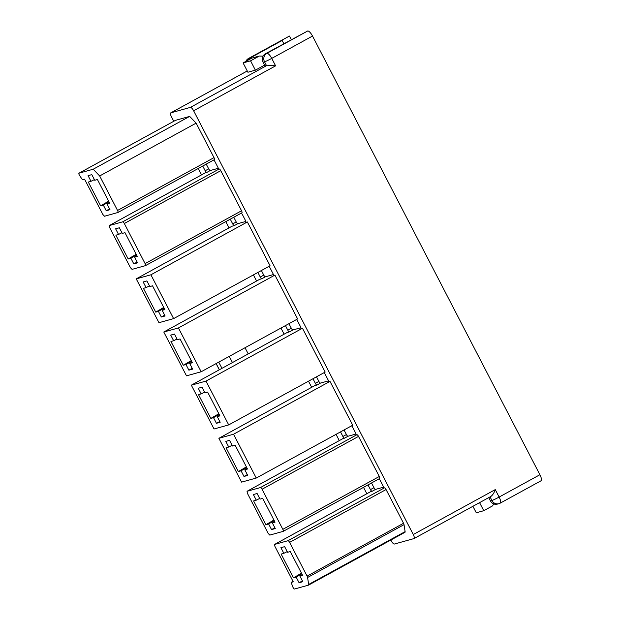 <?xml version="1.0" encoding="UTF-8"?>
<svg xmlns="http://www.w3.org/2000/svg" width="620" height="620" viewBox="0 0 620 620"><rect width="100%" height="100%" fill="white"/><g stroke="black" fill="none" stroke-linecap="round" stroke-linejoin="round"><path stroke-width="0.93" d="M264.577 65.131L255.394 70.153L247.915 72.238L243.087 62.915L251.852 58.11L259.331 56.032L263.089 56.11M247.264 70.975L170.872 112.817L190.387 107.392L267.414 65.193L275.606 65.844L271.738 58.389L312.519 36.053A6.316 1.976 61.3 0 0 307.667 31L265.43 53.746A6.316 5.983 74.5 0 0 263.066 62.217L264.996 65.945L266.461 65.542A6.316 0.442 -27.4 0 0 267.414 65.193M117.955 212.466L214.326 159.673A2.108 0.659 -118.7 0 0 214.365 159.658A2.108 0.659 -118.7 0 0 214.008 157.627L196.129 123.132L99.673 175.964L117.552 210.467A2.108 0.659 61.3 0 1 117.916 212.49A2.108 0.659 61.3 0 1 117.87 212.513L104.509 216.225L102.897 214.543L84.568 179.188L82.475 179.769L79.376 175.212A2.108 0.659 61.3 0 1 79.011 173.181A2.108 0.659 61.3 0 1 79.058 173.166L93.202 169.229L189.658 116.397L175.514 120.326A2.108 0.659 -118.7 0 0 175.468 120.35A2.108 0.659 -118.7 0 0 175.429 120.373M206.235 164.114L208.677 168.834A2.108 0.659 -118.7 0 0 210.296 170.516L218.279 168.291M202.725 166.036L205.174 170.756A2.108 0.659 -118.7 0 0 206.786 172.438L205.088 172.933M218.256 169.221L218.17 169.268A2.108 0.659 -118.7 0 0 218.217 169.252A2.108 0.659 -118.7 0 0 217.853 167.23L214.954 161.634A2.108 0.659 -118.7 0 0 213.675 160.03M233.779 217.256L236.228 221.976A2.108 0.659 -118.7 0 0 237.84 223.657L245.83 221.441M230.268 219.178L232.717 223.897A2.108 0.659 -118.7 0 0 234.337 225.579L232.074 226.207L136.237 278.876L150.9 274.8L247.357 221.96L270.072 265.779L173.616 318.618L158.952 322.695L136.237 278.876M245.799 222.371L245.714 222.417A2.108 0.659 -118.7 0 0 245.76 222.394A2.108 0.659 -118.7 0 0 245.396 220.371L242.498 214.776A2.108 0.659 -118.7 0 0 241.226 213.179M261.392 270.529L263.771 275.117A2.108 0.659 -118.7 0 0 265.391 276.807L273.374 274.583M257.889 272.451L260.268 277.039A2.108 0.659 -118.7 0 0 261.88 278.729L259.617 279.356L163.788 332.018L178.444 327.941L274.9 275.102L297.615 318.928L201.159 371.767L186.504 375.844L163.788 332.018M273.35 275.512L273.265 275.559A2.108 0.659 -118.7 0 0 273.312 275.544A2.108 0.659 -118.7 0 0 272.947 273.513L270.049 267.918A2.108 0.659 -118.7 0 0 268.91 266.414M288.943 323.679L291.322 328.267A2.108 0.659 -118.7 0 0 292.935 329.949L300.925 327.732M285.433 325.601L287.812 330.189A2.108 0.659 -118.7 0 0 289.431 331.871L287.169 332.498L191.332 385.167L205.995 381.091L302.452 328.251L325.167 372.07L228.71 424.909L214.047 428.986L191.332 385.167M300.894 328.662L300.808 328.709A2.108 0.659 -118.7 0 0 300.855 328.685A2.108 0.659 -118.7 0 0 300.499 326.663L297.592 321.067A2.108 0.659 -118.7 0 0 296.461 319.563M316.487 376.821L318.866 381.409A2.108 0.659 -118.7 0 0 320.486 383.09L328.468 380.874M312.984 378.743L315.363 383.331A2.108 0.659 -118.7 0 0 316.975 385.012L314.712 385.648L218.883 438.309L233.538 434.232L329.995 381.393L352.71 425.219L256.254 478.051L241.599 482.128L218.883 438.309M328.445 381.804L328.36 381.85A2.108 0.659 -118.7 0 0 328.406 381.835A2.108 0.659 -118.7 0 0 328.042 379.804L325.144 374.209A2.108 0.659 -118.7 0 0 324.004 372.705M344.038 429.97L346.417 434.558A2.108 0.659 -118.7 0 0 348.029 436.24L356.019 434.015M340.527 431.892L342.906 436.472A2.108 0.659 -118.7 0 0 344.526 438.162L342.829 438.658M355.988 434.946L355.903 434.992A2.108 0.659 -118.7 0 0 355.95 434.976A2.108 0.659 -118.7 0 0 355.593 432.946L352.687 427.358A2.108 0.659 -118.7 0 0 351.555 425.847M91.001 181.311L88.319 182.055L100.642 205.832L103.323 205.088L106.245 210.73L109.988 209.692L107.066 204.05L109.748 203.298L97.425 179.529L94.736 180.273L91.814 174.631L88.079 175.669L91.001 181.311L94.38 179.583M100.642 205.832L108.64 201.167M103.323 205.088L108.965 201.794M109.577 208.901L106.245 210.73M107.066 204.05L109.422 202.67M93.202 169.229L99.673 175.964M118.544 234.453L115.862 235.205L128.193 258.982L130.874 258.23L133.796 263.872L137.532 262.834L134.61 257.192L137.291 256.447L124.969 232.671L122.287 233.415L119.366 227.772L115.622 228.819L118.544 234.453L121.931 232.725M128.193 258.982L136.183 254.309M130.874 258.23L136.508 254.936M137.129 262.051L133.796 263.872M134.61 257.192L136.966 255.82M130.44 267.685L109.663 227.594L109.298 225.564L122.698 221.836A2.108 0.659 61.3 0 1 124.318 223.518L145.103 263.608A2.108 0.659 61.3 0 1 145.46 265.639A2.108 0.659 61.3 0 1 145.413 265.654L132.06 269.367L130.44 267.685M218.17 169.268L219.154 168.996A2.108 0.659 -118.7 0 1 220.774 170.678L241.552 210.769A2.108 0.659 -118.7 0 1 241.916 212.799A2.108 0.659 -118.7 0 1 241.87 212.815L145.499 265.608M146.095 287.603L143.414 288.346L155.736 312.124L158.418 311.38L161.34 317.022L165.083 315.975L162.161 310.333L164.843 309.589L152.52 285.812L149.839 286.564L146.909 280.922L143.174 281.961L146.095 287.603L149.474 285.867M155.736 312.124L163.734 307.45M158.418 311.38L164.06 308.086M164.672 315.192L161.34 317.022M162.161 310.333L164.517 308.962M245.714 222.417L247.357 221.96M150.9 274.8L173.616 318.618M173.647 340.744L170.957 341.496L183.287 365.265L185.969 364.521L188.891 370.163L192.634 369.125L189.704 363.483L192.386 362.739L180.064 338.962L177.382 339.706L174.46 334.064L170.717 335.102L173.647 340.744L177.025 339.016M183.287 365.265L191.278 360.6M185.969 364.521L191.611 361.228M192.223 368.334L188.891 370.163M189.704 363.483L192.06 362.103M273.265 275.559L274.9 275.102M178.444 327.941L201.159 371.767M201.19 393.894L198.508 394.638L210.831 418.415L213.513 417.663L216.442 423.305L220.178 422.267L217.256 416.625L219.937 415.881L207.615 392.103L204.933 392.847L202.004 387.213L198.268 388.252L201.19 393.894L204.569 392.158M210.831 418.415L218.829 413.742M213.513 417.663L219.154 414.369M219.774 421.484L216.442 423.305M217.256 416.625L219.612 415.253M300.808 328.709L302.452 328.251M205.995 381.091L228.71 424.909M228.741 447.036L226.052 447.779L238.382 471.557L241.064 470.812L243.986 476.454L247.729 475.408L244.799 469.774L247.481 469.022L235.158 445.253L232.477 445.997L229.555 440.355L225.812 441.393L228.741 447.036L232.12 445.3M238.382 471.557L246.373 466.883M241.064 470.812L246.706 467.519M247.318 474.625L243.986 476.454M244.799 469.774L247.155 468.394M328.36 381.85L329.995 381.393M233.538 434.232L256.254 478.051M256.285 500.177L253.603 500.929L265.926 524.698L268.607 523.954L271.537 529.596L275.272 528.558L272.351 522.916L275.032 522.172L262.71 498.395L260.028 499.139L257.099 493.497L253.363 494.543L256.285 500.177L259.664 498.449M265.926 524.698L273.924 520.033M268.607 523.954L274.249 520.661M274.869 527.775L271.537 529.596M272.351 522.916L274.707 521.536M268.181 533.409L247.396 493.318L247.039 491.288L260.439 487.56A2.108 0.659 61.3 0 1 262.058 489.242L282.836 529.333A2.108 0.659 61.3 0 1 283.201 531.363A2.108 0.659 61.3 0 1 283.154 531.379L269.793 535.091L268.181 533.409M355.903 434.992L356.895 434.721A2.108 0.659 -118.7 0 1 358.515 436.403L379.293 476.493A2.108 0.659 -118.7 0 1 379.657 478.524A2.108 0.659 -118.7 0 1 379.611 478.539L283.239 531.332M539.904 474.726L499.131 497.062A6.316 1.976 61.3 0 1 500.216 503.146L540.989 480.81A6.316 1.976 61.3 0 0 539.904 474.726L312.519 36.053M289.199 36.2A6.316 1.976 61.3 0 1 289.323 36.115A6.316 1.976 61.3 0 1 289.455 36.061L291.276 39.579M390.833 540.036L391.166 540.671A4.208 1.317 -118.7 0 0 394.397 544.034L413.912 538.61A4.208 1.317 -118.7 0 0 413.997 538.571A4.208 1.317 -118.7 0 0 413.276 534.518L193.618 110.755A4.208 1.317 -118.7 0 0 190.387 107.392M248.225 353.904L245.024 347.735M366.839 493.737L363.529 487.359M339.287 440.595L336.048 434.341M311.674 387.314L308.504 381.199M284.123 334.172L280.953 328.05M256.579 281.023L253.41 274.908M229.028 227.881L225.788 221.635M201.554 174.871L198.245 168.485M173.77 121.272L171.508 116.909A4.208 1.317 -118.7 0 1 170.787 112.856A4.208 1.317 -118.7 0 1 170.872 112.817M196.129 123.132L189.658 116.397M383.54 488.095L383.454 488.142A2.108 0.659 -118.7 0 0 383.501 488.118A2.108 0.659 -118.7 0 0 383.137 486.096L380.238 480.5A2.108 0.659 -118.7 0 0 378.967 478.904M383.454 488.142L384.439 487.863A2.108 0.659 -118.7 0 1 386.058 489.552L403.543 523.272L307.086 576.112A2.108 0.659 61.3 0 1 307.582 577.484L308.659 584.466A2.108 0.659 61.3 0 1 308.528 585.125A2.108 0.659 61.3 0 1 308.481 585.14L294.608 589A2.108 0.659 61.3 0 1 292.989 587.318L291.137 582.42L293.268 581.816L274.947 546.46L274.583 544.438L287.99 540.702A2.108 0.659 61.3 0 1 289.602 542.384L307.086 576.112M308.566 585.094L404.938 532.301A2.108 0.659 -118.7 0 0 404.984 532.286A2.108 0.659 -118.7 0 0 405.116 531.627L404.031 524.644A2.108 0.659 -118.7 0 0 403.543 523.272M274.629 544.414L370.373 491.8M370.458 491.753L372.07 491.304A2.108 0.659 -118.7 0 1 370.458 489.622L368.009 484.902M371.519 482.98L373.961 487.7A2.108 0.659 -118.7 0 0 375.581 489.382L383.563 487.165M299.894 576.058L302.583 575.314L290.253 551.537L287.572 552.288L284.65 546.646L280.906 547.685L283.836 553.327L281.154 554.071L293.477 577.848L296.159 577.104L299.08 582.738L302.824 581.7L299.894 576.058L302.25 574.686M493.76 503.905L492.52 505.897L483.755 510.702L476.276 512.779L472.913 506.3M483.755 510.702L479.578 502.65M413.276 534.518L495.264 489.606C494.179 492.753 492.737 495.016 490.939 496.411L413.997 538.571M490.064 496.907L491.916 500.487L490.451 500.898L488.754 497.62M490.451 500.898A6.316 5.983 74.5 0 0 497.411 504.099L498.868 503.696A6.316 5.983 74.5 0 0 500.077 503.2A6.316 1.976 61.3 0 0 500.216 503.146A6.316 6.316 0 0 1 498.868 503.696A6.316 5.983 74.5 0 1 491.916 500.487A6.316 0.442 -27.4 0 0 499.131 497.062L495.264 489.606M283.836 553.327L287.215 551.591M293.477 577.848L301.475 573.175M296.159 577.104L301.8 573.81M302.413 580.917L299.08 582.738M255.394 70.153L250.565 60.83L243.087 62.915M250.565 60.83L259.331 56.032M247.829 60.318A6.316 5.983 -105.5 0 1 250.147 57.993L282.147 40.463L283.813 43.671M282.147 40.463L250.147 57.993M208.677 168.834L205.174 170.756M210.296 170.516L206.786 172.438M236.228 221.976L232.717 223.897M237.84 223.657L234.337 225.579M263.771 275.117L260.268 277.039M265.391 276.807L261.88 278.729M291.322 328.267L287.812 330.189M292.935 329.949L289.431 331.871M318.866 381.409L315.363 383.331M320.486 383.09L316.975 385.012M346.417 434.558L342.906 436.472M348.029 436.24L344.526 438.162M79.058 173.166L175.514 120.326M117.552 210.467L214.008 157.627M109.345 225.548L205.174 172.887M122.698 221.836L219.154 168.996M124.318 223.518L220.774 170.678M145.103 263.608L241.552 210.769M247.078 491.272L342.914 438.611M260.439 487.56L356.895 434.721M282.836 529.333L379.293 476.493M262.058 489.242L358.515 436.403M232.453 362.568L229.245 356.384M193.618 110.755L275.606 65.844M287.99 540.702L384.439 487.863M375.581 489.382L372.07 491.304M289.602 542.384L386.058 489.552M216.171 363.545L219.387 369.745M221.96 368.334L218.744 362.134M405.116 531.627L308.659 584.466M307.582 577.484L404.031 524.644M291.183 582.397L293.028 581.343M373.961 487.7L370.458 489.622M246.101 61.264A6.316 5.983 -105.5 0 1 248.682 58.396A6.316 1.976 61.3 0 0 248.542 58.458A6.316 6.316 0 0 0 245.815 61.419M248.403 58.567A6.316 1.976 61.3 0 1 248.542 58.458L289.323 36.115M263.066 62.217L264.531 61.814L266.461 65.542M265.43 53.746L266.887 53.335A6.316 1.976 -118.7 0 1 271.738 58.389A6.316 0.442 152.6 0 1 264.531 61.814A6.316 5.983 -105.5 0 1 266.887 53.335L307.667 31M219.317 369.784L216.101 363.584M308.528 585.125L404.984 532.286M247.039 491.288L342.868 438.627M283.201 531.363L379.657 478.524M274.583 544.438L370.411 491.768M117.916 212.49L214.365 159.658M145.46 265.639L241.916 212.799M109.298 225.572L205.127 172.903M79.011 173.181L175.468 120.35M247.256 70.959L170.787 112.856"/></g></svg>
